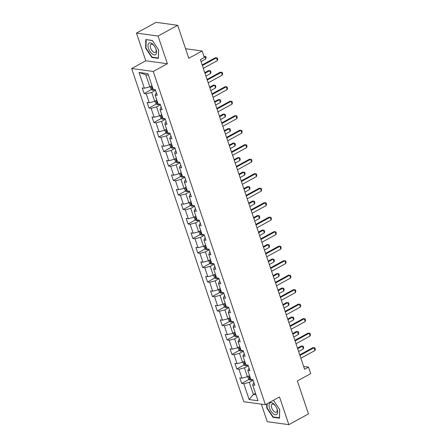 <?xml version="1.0" encoding="UTF-8"?>
<svg xmlns="http://www.w3.org/2000/svg" width="447" height="447" viewBox="0 0 447 447"><rect width="100%" height="100%" fill="white"/><g stroke="black" fill="none" stroke-linecap="round" stroke-linejoin="round"><path stroke-width="0.67" d="M261.344 404.138L267.25 421.7L288.846 424.65L308.464 413.911L297.367 380.922L310.71 373.619L308.519 367.116L303.647 366.451M131.664 68.514L243.805 401.736L265.395 404.691L153.254 71.464L131.664 68.514L145.789 60.781L167.379 63.731L158.065 36.039L136.469 33.089L145.789 60.781M136.469 33.089L156.092 22.35L177.682 25.3L188.785 58.289L202.128 50.986L185.566 48.723M158.065 36.039L177.682 25.3M253.952 382.671L253.494 382.923L252.689 384.956L254.818 385.247L252.941 379.671L250.812 379.38L247.811 370.462L249.94 370.753L248.063 365.177L245.934 364.886L242.928 355.963L245.062 356.253L243.185 350.683L241.056 350.392L238.05 341.469L240.184 341.759L238.307 336.183L236.178 335.893L233.172 326.975L235.301 327.265L233.429 321.689L231.295 321.399L228.294 312.475L230.423 312.766L228.551 307.19L226.417 306.899L223.416 297.981L225.545 298.272L223.668 292.696L221.539 292.405L218.538 283.482L220.667 283.778L218.79 278.202L216.661 277.911L213.66 268.988L215.789 269.278L213.912 263.702L211.783 263.412L208.783 254.494L210.911 254.784L209.034 249.208L206.905 248.918L203.905 239.994L206.033 240.285L204.156 234.709L202.027 234.418L199.021 225.5L201.156 225.791L199.278 220.215L197.149 219.924L194.143 211.001L196.278 211.297L194.4 205.721L192.271 205.43L189.265 196.507L191.394 196.797L189.522 191.221L187.388 190.93L184.387 182.013L186.516 182.303L184.645 176.727L182.51 176.436L179.51 167.513L181.638 167.804L179.761 162.233L177.632 161.937L174.632 153.019L176.761 153.31L174.883 147.733L172.754 147.443L169.754 138.52L171.883 138.816L170.005 133.24L167.876 132.949L164.876 124.026L167.005 124.316L165.127 118.74L162.999 118.449L159.998 109.532L162.127 109.822L160.249 104.246L158.121 103.955L155.12 95.032L157.249 95.323L155.372 89.752L153.243 89.456L147.923 73.66L139.056 72.448L145.778 74.766L149.846 86.847L151.969 85.684M252.689 384.956L258.003 400.752L249.135 399.54L243.816 383.744L241.687 383.453L249.102 379.397M139.056 72.448L144.37 88.243L142.241 87.953L144.118 93.529L146.247 93.82L149.248 102.743L147.119 102.452L148.996 108.023L151.125 108.319L154.126 117.237L151.997 116.946L153.874 122.523L156.003 122.813L159.009 131.736L156.875 131.44L158.752 137.017L160.881 137.307L163.887 146.23L161.758 145.94L163.63 151.516L165.764 151.807L168.765 160.724L166.636 160.434L168.508 166.01L170.642 166.301L173.643 175.224L171.514 174.933L173.391 180.504L175.52 180.8L178.521 189.718L176.392 189.427L178.269 195.004L180.398 195.294L183.399 204.218L181.27 203.921L183.147 209.498L185.276 209.788L188.276 218.712L186.148 218.421L188.025 223.997L190.154 224.288L193.154 233.205L191.025 232.915L192.903 238.491L195.032 238.782L198.032 247.705L195.903 247.415L197.781 252.985L199.91 253.281L202.916 262.199L200.781 261.908L202.659 267.485L204.787 267.775L207.794 276.699L205.665 276.402L207.537 281.979L209.671 282.269L212.671 291.193L210.543 290.902L212.414 296.478L214.549 296.769L217.549 305.687L215.42 305.396L217.298 310.972L219.427 311.263L222.427 320.186L220.298 319.896L222.176 325.466L224.305 325.762L227.305 334.68L225.176 334.39L227.054 339.966L229.182 340.256L232.183 349.174L230.054 348.883L231.932 354.46L234.06 354.75L237.061 363.674L234.932 363.383L236.809 368.959L238.938 369.25L241.939 378.168L239.81 377.877L241.687 383.453M202.128 50.986L204.318 57.49L200.396 59.641L304.591 369.261L308.519 367.116M247.811 370.462L249.068 368.172M249.543 375.609L247.415 376.771L244.414 367.847L248.253 365.747M241.939 378.168L247.415 376.771M238.938 369.25L244.414 367.847M242.928 355.963L244.191 353.678M244.66 361.109L242.537 362.271L239.536 353.353L243.375 351.253M237.061 363.674L242.537 362.271M234.06 354.75L239.536 353.353M238.05 341.469L239.313 339.184M239.782 346.615L237.659 347.777L234.658 338.86L238.497 336.753M232.183 349.174L237.659 347.777M229.182 340.256L234.658 338.86M233.172 326.975L233.977 324.935L234.435 324.684M234.904 332.115L232.781 333.283L229.775 324.36L233.619 322.259M227.305 334.68L232.781 333.283M224.305 325.762L229.775 324.36M228.294 312.475L229.099 310.442L229.557 310.19M230.026 317.621L227.903 318.784L224.897 309.866L228.741 307.759M222.427 320.186L227.903 318.784M219.427 311.263L224.897 309.866M223.416 297.981L224.221 295.942L224.679 295.69M225.148 303.127L223.025 304.29L220.019 295.366L223.863 293.266M217.549 305.687L223.025 304.29M214.549 296.769L220.019 295.366M218.538 283.482L219.343 281.448L219.801 281.197M220.27 288.628L218.142 289.796L215.141 280.872L218.985 278.772M212.671 291.193L218.142 289.796M209.671 282.269L215.141 280.872M213.66 268.988L214.465 266.948L214.923 266.703M215.393 274.134L213.264 275.296L210.263 266.378L214.107 264.272M207.794 276.699L213.264 275.296M204.787 267.775L210.263 266.378M208.783 254.494L209.587 252.454L210.045 252.203M210.515 259.64L208.386 260.802L205.385 251.879L209.224 249.778M202.916 262.199L208.386 260.802M199.91 253.281L205.385 251.879M203.905 239.994L205.162 237.709M205.637 245.14L203.508 246.303L200.507 237.385L204.346 235.284M198.032 247.705L203.508 246.303M195.032 238.782L200.507 237.385M199.021 225.5L200.284 223.209M200.753 230.646L198.63 231.809L195.63 222.885L199.468 220.784M193.154 233.205L198.63 231.809M190.154 224.288L195.63 222.885M194.143 211.001L195.406 208.715M195.875 216.147L193.752 217.315L190.752 208.391L194.59 206.29M188.276 218.712L193.752 217.315M185.276 209.788L190.752 208.391M189.265 196.507L190.07 194.467L190.528 194.221M190.998 201.653L188.874 202.815L185.868 193.897L189.712 191.791M183.399 204.218L188.874 202.815M180.398 195.294L185.868 193.897M184.387 182.013L185.192 179.973L185.65 179.722M186.12 187.159L183.996 188.321L180.99 179.398L184.834 177.297M178.521 189.718L183.996 188.321M175.52 180.8L180.99 179.398M179.51 167.513L180.314 165.479L180.772 165.228M181.242 172.659L179.118 173.822L176.112 164.904L179.957 162.803M173.643 175.224L179.118 173.822M170.642 166.301L176.112 164.904M174.632 153.019L175.436 150.98L175.894 150.728M176.364 158.165L174.235 159.328L171.235 150.404L175.079 148.303M168.765 160.724L174.235 159.328M165.764 151.807L171.235 150.404M169.754 138.52L170.558 136.486L171.017 136.234M171.486 143.666L169.357 144.834L166.357 135.91L170.201 133.809M163.887 146.23L169.357 144.834M160.881 137.307L166.357 135.91M164.876 124.026L165.681 121.986L166.139 121.74M166.608 129.172L164.479 130.334L161.479 121.416L165.317 119.31M159.009 131.736L164.479 130.334M156.003 122.813L161.479 121.416M159.998 109.532L160.803 107.492L161.261 107.241M161.73 114.678L159.601 115.84L156.601 106.917L160.439 104.816M154.126 117.237L159.601 115.84M151.125 108.319L156.601 106.917M155.12 95.032L156.377 92.747M156.847 100.178L154.723 101.34L151.723 92.423L155.562 90.322M149.248 102.743L154.723 101.34M146.247 93.82L151.723 92.423M144.37 88.243L149.846 86.847M167.379 63.731L153.254 71.464M288.846 424.65L279.526 396.958L265.395 404.691M148.421 75.13L145.778 74.766M255.483 393.265L253.36 394.427L255.997 394.785M253.131 380.241L249.292 382.347L253.36 394.427L249.135 399.54M243.816 383.744L249.292 382.347M144.118 93.529L151.533 89.473M148.996 108.023L156.411 103.967M153.874 122.523L161.289 118.466M158.752 137.017L166.167 132.96M163.63 151.516L171.045 147.454M168.508 166.01L175.922 161.954M173.391 180.504L180.806 176.448M178.269 195.004L185.684 190.947M183.147 209.498L190.562 205.441M188.025 223.997L195.44 219.935M192.903 238.491L200.317 234.435M197.781 252.985L205.195 248.929M202.659 267.485L210.073 263.428M207.537 281.979L214.951 277.922M212.414 296.478L219.829 292.416M217.298 310.972L224.712 306.916M222.176 325.466L229.59 321.41M227.054 339.966L234.468 335.909M231.932 354.46L239.346 350.403M236.809 368.959L244.224 364.897M145.61 48.08L151.879 57.49L158.383 58.378L158.618 49.857L152.349 40.448L145.845 39.554L145.61 48.08L145.973 47.879M266.809 403.92L266.697 407.882L272.966 417.291L279.47 418.18L279.705 409.659L273.458 400.277M152.427 57.194L151.879 57.49M273.514 416.995L272.966 417.291M267.06 407.681L266.697 407.882M202.379 65.536L216.482 57.814L215.432 57.674L217.298 57.898L217.767 59.289L217.421 60.602L203.318 68.324M202.173 64.927L215.432 57.674M217.421 60.602L216.482 57.814L217.298 57.898M150.209 86.645L151.041 89.109L152.522 90.199A2.721 0.81 -18.6 0 0 154.723 89.858L155.148 89.718M152.505 87.277A2.721 0.81 161.4 0 1 152.086 87.321L152.461 88.439A2.721 0.81 -18.6 0 0 152.88 88.394M201.049 61.58L205.749 59.01L204.81 56.221L204.033 56.646M205.626 56.3L206.095 57.691L205.749 59.01M152.136 53.852A6.677 3.274 -118.7 0 0 156.064 54.199A6.677 3.274 -118.7 0 0 155.779 48.645A6.677 3.274 -118.7 0 0 154.366 46.052A6.677 3.274 -118.7 0 0 152.405 43.912A6.677 3.274 -118.7 0 0 147.968 45.415A6.677 3.274 -118.7 0 0 152.136 53.852M154.511 46.264A4.571 2.241 -118.7 0 0 153.293 44.968A4.571 2.241 -118.7 0 0 151.008 44.365A4.571 2.241 -118.7 0 0 150.494 47.656A4.571 2.241 -118.7 0 0 153.109 51.779A4.571 2.241 -118.7 0 0 155.394 52.383A4.571 2.241 -118.7 0 0 155.679 48.41M146.432 39.638L152.466 40.621M158.568 49.79L158.344 58.004L152.047 57.138L145.973 48.019L146.197 39.761M277.151 409.206A6.677 3.274 -118.7 0 0 276.866 408.446A6.677 3.274 -118.7 0 0 275.453 405.854A6.677 3.274 -118.7 0 0 270.34 402.741A6.677 3.274 -118.7 0 0 269.563 408.167A6.677 3.274 -118.7 0 0 275.391 414.727A6.677 3.274 -118.7 0 0 277.151 409.206M275.598 406.066A4.571 2.241 -118.7 0 0 272.094 404.166A4.571 2.241 -118.7 0 0 271.692 407.82A4.571 2.241 -118.7 0 0 276.481 412.184A4.571 2.241 -118.7 0 0 276.883 408.53A4.571 2.241 -118.7 0 0 276.766 408.212M279.654 409.592L279.431 417.805L273.134 416.945L267.06 407.826L267.172 403.719M273.268 400.383L273.553 400.423M207.257 80.03L221.36 72.313L220.31 72.168L222.176 72.392L222.645 73.783L222.299 75.102L208.196 82.818M207.05 79.426L220.31 72.168M222.299 75.102L221.36 72.313L222.176 72.392M212.135 94.529L226.238 86.807L225.187 86.668L227.054 86.886L227.523 88.282L227.177 89.596L213.074 97.317M211.928 93.92L225.187 86.668M227.177 89.596L226.238 86.807L227.054 86.886M155.087 101.145L155.919 103.603L157.4 104.693A2.721 0.81 -18.6 0 0 159.601 104.352L160.026 104.212M157.383 101.771A2.721 0.81 161.4 0 1 156.964 101.821L157.338 102.933A2.721 0.81 -18.6 0 0 157.763 102.888M205.927 76.079L210.626 73.504L209.688 70.715L204.989 73.291M208.637 70.576L210.503 70.794L208.637 70.576L204.782 72.682M210.503 70.794L210.973 72.19L210.626 73.504M159.97 115.639L160.797 118.103L162.278 119.193A2.721 0.81 -18.6 0 0 164.479 118.852L164.904 118.712M162.267 116.27A2.721 0.81 161.4 0 1 161.842 116.315L162.216 117.432A2.721 0.81 -18.6 0 0 162.641 117.382M210.805 90.573L215.504 88.003L214.566 85.215L209.867 87.785M213.515 85.07L215.387 85.293L213.515 85.07L209.66 87.182M215.387 85.293L215.856 86.684L215.504 88.003M217.013 109.023L231.116 101.307L230.065 101.162L231.932 101.385L232.401 102.776L232.054 104.095L217.952 111.811M216.812 108.414L230.065 101.162M232.054 104.095L231.116 101.307L231.932 101.385M221.891 123.517L235.994 115.801L234.943 115.656L236.815 115.879L237.279 117.276L236.932 118.589L222.829 126.305M221.69 122.914L234.943 115.656M236.932 118.589L235.994 115.801L236.815 115.879M226.769 138.017L240.872 130.295L239.821 130.155L241.693 130.379L242.162 131.77L241.81 133.083L227.707 140.805M226.568 137.408L239.821 130.155M241.81 133.083L240.872 130.295L241.693 130.379M164.848 130.133L165.675 132.597L167.156 133.687A2.721 0.81 -18.6 0 0 169.357 133.346L169.782 133.206M167.144 130.764A2.721 0.81 161.4 0 1 166.72 130.815L167.094 131.926A2.721 0.81 -18.6 0 0 167.519 131.882M215.683 105.067L220.382 102.497L219.443 99.709L214.744 102.285M218.393 99.564L220.265 99.787L218.393 99.564L214.543 101.676M220.265 99.787L220.734 101.184L220.382 102.497M169.726 144.632L170.553 147.097L172.034 148.18A2.721 0.81 -18.6 0 0 174.235 147.84L174.66 147.706M172.022 145.264A2.721 0.81 161.4 0 1 171.598 145.309L171.972 146.426A2.721 0.81 -18.6 0 0 172.397 146.376M220.561 119.567L225.26 116.991L224.327 114.203L219.622 116.779M223.276 114.063L225.143 114.287L223.276 114.063L219.421 116.17M225.143 114.287L225.612 115.678L225.26 116.991M174.604 159.126L175.431 161.59L176.911 162.68A2.721 0.81 -18.6 0 0 179.113 162.339L179.543 162.2M176.9 159.758A2.721 0.81 161.4 0 1 176.476 159.802L176.85 160.92A2.721 0.81 -18.6 0 0 177.275 160.875M225.439 134.061L230.144 131.491L229.205 128.702L224.5 131.273M228.154 128.557L230.021 128.781L228.154 128.557L224.299 130.669M230.021 128.781L230.49 130.172L230.144 131.491M179.482 173.626L180.309 176.084L181.789 177.174A2.721 0.81 -18.6 0 0 183.991 176.833L184.421 176.694M181.778 174.252A2.721 0.81 161.4 0 1 181.353 174.302L181.728 175.414A2.721 0.81 -18.6 0 0 182.153 175.369M230.317 148.56L235.021 145.985L234.083 143.196L229.378 145.772M233.032 143.057L234.898 143.275L233.032 143.057L229.177 145.163M234.898 143.275L235.368 144.672L235.021 145.985M184.36 188.12L185.187 190.584L186.667 191.674A2.721 0.81 -18.6 0 0 188.869 191.333L189.299 191.193M186.656 188.751A2.721 0.81 161.4 0 1 186.231 188.796L186.611 189.914A2.721 0.81 -18.6 0 0 187.03 189.863M235.195 163.054L239.899 160.484L238.961 157.696L234.262 160.266M237.91 157.551L239.776 157.774L237.91 157.551L234.055 159.663M239.776 157.774L240.246 159.166L239.899 160.484M189.237 202.614L190.064 205.078L191.545 206.168A2.721 0.81 -18.6 0 0 193.752 205.827L194.177 205.687M191.534 203.245A2.721 0.81 161.4 0 1 191.115 203.296L191.489 204.408A2.721 0.81 -18.6 0 0 191.908 204.363M240.078 177.548L244.777 174.978L243.838 172.19L239.139 174.76M242.788 172.045L244.654 172.268L242.788 172.045L238.933 174.157M244.654 172.268L245.124 173.665L244.777 174.978M194.115 217.113L194.948 219.572L196.429 220.662A2.721 0.81 -18.6 0 0 198.63 220.321L199.055 220.187M196.412 217.745A2.721 0.81 161.4 0 1 195.993 217.79L196.367 218.907A2.721 0.81 -18.6 0 0 196.786 218.857M244.956 192.048L249.655 189.472L248.716 186.684L244.017 189.26M247.666 186.544L249.532 186.762L247.666 186.544L243.811 188.651M249.532 186.762L250.002 188.159L249.655 189.472M198.993 231.607L199.826 234.072L201.306 235.161A2.721 0.81 -18.6 0 0 203.508 234.82L203.933 234.681M201.29 232.239A2.721 0.81 161.4 0 1 200.871 232.284L201.245 233.401A2.721 0.81 -18.6 0 0 201.67 233.356M249.834 206.542L254.533 203.972L253.594 201.184L248.895 203.754M252.544 201.038L254.41 201.262L252.544 201.038L248.688 203.15M254.41 201.262L254.879 202.653L254.533 203.972M203.877 246.107L204.704 248.566L206.184 249.655A2.721 0.81 -18.6 0 0 208.386 249.314L208.81 249.175M206.173 246.733A2.721 0.81 161.4 0 1 205.749 246.783L206.123 247.895A2.721 0.81 -18.6 0 0 206.548 247.85M254.712 221.042L259.411 218.466L258.472 215.677L253.773 218.253M257.422 215.538L259.294 215.756L257.422 215.538L253.566 217.644M259.294 215.756L259.763 217.153L259.411 218.466M208.755 260.601L209.582 263.065L211.062 264.149A2.721 0.81 -18.6 0 0 213.264 263.808L213.688 263.674M211.051 261.232A2.721 0.81 161.4 0 1 210.626 261.277L211.001 262.395A2.721 0.81 -18.6 0 0 211.425 262.344M259.59 235.535L264.289 232.965L263.35 230.177L258.651 232.747M262.3 230.032L264.171 230.255L262.3 230.032L258.45 232.138M264.171 230.255L264.641 231.647L264.289 232.965M213.632 275.095L214.459 277.559L215.94 278.649A2.721 0.81 -18.6 0 0 218.142 278.308L218.566 278.168M215.929 275.726A2.721 0.81 161.4 0 1 215.504 275.777L215.879 276.889A2.721 0.81 -18.6 0 0 216.303 276.844M264.468 250.029L269.167 247.459L268.234 244.671L263.529 247.241M267.183 244.526L269.049 244.749L267.183 244.526L263.328 246.638M269.049 244.749L269.519 246.146L269.167 247.459M218.51 289.595L219.337 292.053L220.818 293.143A2.721 0.81 -18.6 0 0 223.019 292.802L223.45 292.668M220.807 290.226A2.721 0.81 161.4 0 1 220.382 290.271L220.757 291.388A2.721 0.81 -18.6 0 0 221.181 291.338M269.345 264.529L274.05 261.953L273.111 259.165L268.407 261.741M272.061 259.025L273.927 259.243L272.061 259.025L268.206 261.132M273.927 259.243L274.397 260.64L274.05 261.953M223.388 304.089L224.215 306.553L225.696 307.642A2.721 0.81 -18.6 0 0 227.897 307.301L228.328 307.162M225.685 304.72A2.721 0.81 161.4 0 1 225.26 304.765L225.634 305.882A2.721 0.81 -18.6 0 0 226.059 305.832M274.223 279.023L278.928 276.453L277.989 273.665L273.285 276.235M276.939 273.519L278.805 273.743L276.939 273.519L273.083 275.631M278.805 273.743L279.274 275.134L278.928 276.453M228.266 318.588L229.093 321.047L230.574 322.136A2.721 0.81 -18.6 0 0 232.775 321.795L233.205 321.656M230.563 319.214A2.721 0.81 161.4 0 1 230.138 319.264L230.518 320.376A2.721 0.81 -18.6 0 0 230.937 320.331M279.101 293.523L283.806 290.947L282.867 288.159L278.168 290.734M281.817 288.013L283.683 288.237L281.817 288.013L277.961 290.125M283.683 288.237L284.152 289.634L283.806 290.947M233.144 333.082L233.971 335.546L235.452 336.63A2.721 0.81 -18.6 0 0 237.659 336.289L238.083 336.155M235.44 333.713A2.721 0.81 161.4 0 1 235.021 333.758L235.396 334.876A2.721 0.81 -18.6 0 0 235.815 334.825M283.985 308.017L288.684 305.441L287.745 302.658L283.046 305.228M286.695 302.513L288.561 302.736L286.695 302.513L282.839 304.619M288.561 302.736L289.03 304.128L288.684 305.441M238.022 347.576L238.854 350.04L240.335 351.13A2.721 0.81 -18.6 0 0 242.537 350.789L242.961 350.649M240.318 348.207A2.721 0.81 161.4 0 1 239.899 348.258L240.274 349.37A2.721 0.81 -18.6 0 0 240.693 349.325M288.863 322.51L293.562 319.94L292.623 317.152L287.924 319.722M291.573 317.007L293.439 317.23L291.573 317.007L287.717 319.119M293.439 317.23L293.908 318.627L293.562 319.94M242.9 362.076L243.732 364.534L245.213 365.624A2.721 0.81 -18.6 0 0 247.415 365.283L247.839 365.149M245.196 362.701A2.721 0.81 161.4 0 1 244.777 362.752L245.152 363.869A2.721 0.81 -18.6 0 0 245.576 363.819M293.74 337.01L298.44 334.434L297.501 331.646L292.802 334.222M296.45 331.506L298.317 331.724L296.45 331.506L292.595 333.613M298.317 331.724L298.786 333.121L298.44 334.434M231.647 152.511L245.749 144.794L244.699 144.649L246.571 144.873L247.04 146.264L246.688 147.583L232.585 155.299M231.445 151.907L244.699 144.649M246.688 147.583L245.749 144.794L246.571 144.873M236.53 167.01L250.633 159.288L249.582 159.149L251.449 159.367L251.918 160.764L251.566 162.077L237.463 169.793M236.323 166.401L249.582 159.149M251.566 162.077L250.633 159.288L251.449 159.367M241.408 181.504L255.511 173.788L254.46 173.643L256.327 173.866L256.796 175.258L256.449 176.576L242.347 184.293M241.201 180.895L254.46 173.643M256.449 176.576L255.511 173.788L256.327 173.866M246.286 195.998L260.389 188.282L259.338 188.137L261.204 188.36L261.674 189.757L261.327 191.07L247.225 198.786M246.079 195.395L259.338 188.137M261.327 191.07L260.389 188.282L261.204 188.36M251.164 210.498L265.267 202.776L264.216 202.636L266.082 202.854L266.552 204.251L266.205 205.564L252.102 213.286M250.957 209.889L264.216 202.636M266.205 205.564L265.267 202.776L266.082 202.854M256.042 224.992L270.144 217.276L269.094 217.13L270.96 217.354L271.43 218.745L271.083 220.064L256.98 227.78M255.835 224.388L269.094 217.13M271.083 220.064L270.144 217.276L270.96 217.354M260.919 239.491L275.022 231.769L273.972 231.624L275.838 231.848L276.307 233.245L275.961 234.558L261.858 242.274M260.718 238.882L273.972 231.624M275.961 234.558L275.022 231.769L275.838 231.848M265.797 253.985L279.9 246.269L278.85 246.124L280.722 246.347L281.185 247.739L280.839 249.057L266.736 256.774M265.596 253.376L278.85 246.124M280.839 249.057L279.9 246.269L280.722 246.347M270.675 268.479L284.778 260.763L283.728 260.618L285.599 260.841L286.069 262.238L285.717 263.551L271.614 271.268M270.474 267.876L283.728 260.618M285.717 263.551L284.778 260.763L285.599 260.841M275.553 282.979L289.656 275.257L288.606 275.117L290.477 275.335L290.947 276.732L290.595 278.045L276.492 285.767M275.352 282.37L288.606 275.117M290.595 278.045L289.656 275.257L290.477 275.335M280.437 297.473L294.539 289.757L293.489 289.611L295.355 289.835L295.825 291.226L295.473 292.545L281.37 300.261M280.23 296.869L293.489 289.611M295.473 292.545L294.539 289.757L295.355 289.835M285.315 311.972L299.417 304.251L298.367 304.105L300.233 304.329L300.702 305.726L300.356 307.039L286.253 314.755M285.108 311.363L298.367 304.105M300.356 307.039L299.417 304.251L300.233 304.329M290.192 326.466L304.295 318.75L303.245 318.605L305.111 318.828L305.58 320.22L305.234 321.533L291.131 329.255M289.986 325.857L303.245 318.605M305.234 321.533L304.295 318.75L305.111 318.828M295.07 340.96L309.173 333.244L308.123 333.099L309.989 333.322L310.458 334.714L310.112 336.032L296.009 343.749M294.864 340.357L308.123 333.099M310.112 336.032L309.173 333.244L309.989 333.322M299.948 355.46L314.051 347.738L313.001 347.598L314.867 347.816L315.336 349.213L314.99 350.526L300.887 358.248M299.741 354.851L313.001 347.598M314.99 350.526L314.051 347.738L314.867 347.816M247.778 376.57L248.61 379.034L250.091 380.123A2.721 0.81 -18.6 0 0 252.292 379.782L252.717 379.643M250.08 377.201A2.721 0.81 161.4 0 1 249.655 377.246L250.029 378.363A2.721 0.81 -18.6 0 0 250.454 378.313M298.618 351.504L303.317 348.934L302.379 346.146L297.68 348.716M301.328 346L303.2 346.224L301.328 346L297.473 348.112M303.2 346.224L303.669 347.615L303.317 348.934M151.125 86.142L152.483 90.171M152.829 88.238L152.461 88.439M156.003 100.642L157.361 104.665M157.707 102.732L157.338 102.933M160.886 115.136L162.239 119.165M162.585 117.231L162.216 117.432M165.764 129.636L167.117 133.659M167.463 131.725L167.094 131.926M170.642 144.13L171.994 148.158M172.346 146.219L171.972 146.426M175.52 158.624L176.872 162.652M177.224 160.719L176.85 160.92M180.398 173.123L181.75 177.146M182.102 175.213L181.728 175.414M185.276 187.617L186.634 191.646M186.98 189.712L186.611 189.914M190.154 202.117L191.512 206.14M191.858 204.206L191.489 204.408M195.032 216.611L196.389 220.634M196.736 218.7L196.367 218.907M199.91 231.105L201.267 235.133M201.614 233.2L201.245 233.401M204.793 245.604L206.145 249.627M206.492 247.694L206.123 247.895M209.671 260.098L211.023 264.127M211.37 262.188L211.001 262.395M214.549 274.598L215.901 278.621M216.253 276.687L215.879 276.889M219.427 289.092L220.779 293.115M221.131 291.181L220.757 291.388M224.305 303.586L225.657 307.614M226.009 305.681L225.634 305.882M229.182 318.085L230.54 322.108M230.887 320.175L230.518 320.376M234.06 332.579L235.418 336.608M235.765 334.669L235.396 334.876M238.938 347.079L240.296 351.102M240.642 349.168L240.274 349.37M243.816 361.573L245.174 365.596M245.52 363.662L245.152 363.869M248.7 376.067L250.052 380.095M250.398 378.162L250.029 378.363"/></g></svg>
